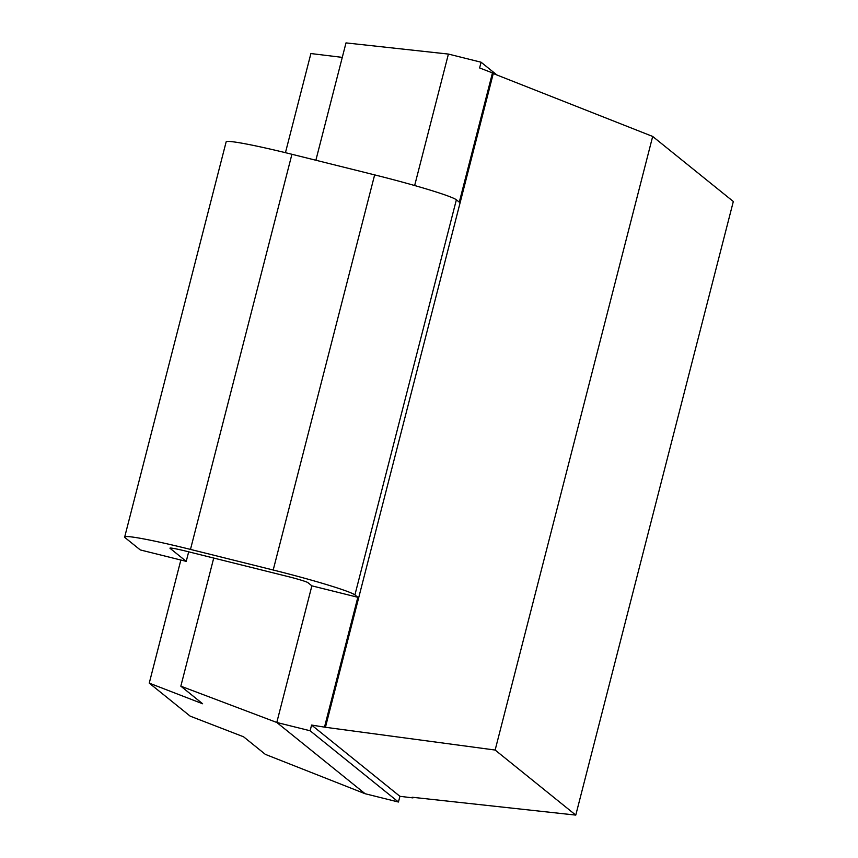 <?xml version="1.0" encoding="UTF-8"?>
<svg xmlns="http://www.w3.org/2000/svg" width="858" height="858" viewBox="0 0 858 858"><rect width="100%" height="100%" fill="white"/><g stroke="black" fill="none" stroke-linecap="round" stroke-linejoin="round"><path stroke-width="1.29" d="M315.873 160.242L345.999 42.9L448.412 54.075L481.081 62.216L496.932 75M342.278 57.379L310.896 53.55L285.446 152.692M311.872 585.842L276.791 722.468L180.834 686.175L202.627 703.764L149.249 683.129L190.186 716.151L243.565 736.786L265.358 754.375L365.111 793.725L398.444 802.026L399.914 796.31L311.593 725.053L325.429 727.284L493.275 73.552L492.471 72.909L459.287 202.156L456.37 199.796A76.373 4.397 14.4 0 0 374.646 174.882L291.924 154.279A76.373 4.397 14.4 0 0 226.137 141.892L124.678 537.022A76.373 4.397 -165.6 0 0 125.129 537.709L140.272 549.924L186.229 561.368L170.066 548.326A19.091 1.094 14.4 0 1 169.948 548.155A19.091 1.094 14.4 0 1 186.401 551.254L287.505 576.426A19.091 1.094 14.4 0 1 307.936 582.657L311.872 585.842L357.829 597.286L354.912 594.926A76.373 4.397 -165.6 0 0 273.198 570.012L190.476 549.41A76.373 4.397 -165.6 0 0 124.678 537.022M213.728 558.054L180.834 686.175M448.412 54.075L414.65 185.532M188.685 551.823L186.229 561.368M357.829 597.286L324.624 726.64M413.084 797.339L412.934 797.897L412.13 797.243L575.772 815.1L495.141 750.042L325.429 727.284M481.081 62.216L479.611 67.943L492.471 72.909M365.111 793.725L276.791 722.468L310.124 730.769L311.593 725.053M412.934 797.897L399.914 796.31M575.772 815.1L733.322 201.501L652.681 136.443L495.141 750.042M493.275 73.552L652.681 136.443M310.124 730.769L398.444 802.026M180.856 560.027L149.249 683.129M190.476 549.41L291.924 154.279M273.198 570.012L374.646 174.882M354.912 594.926L456.37 199.796"/></g></svg>
